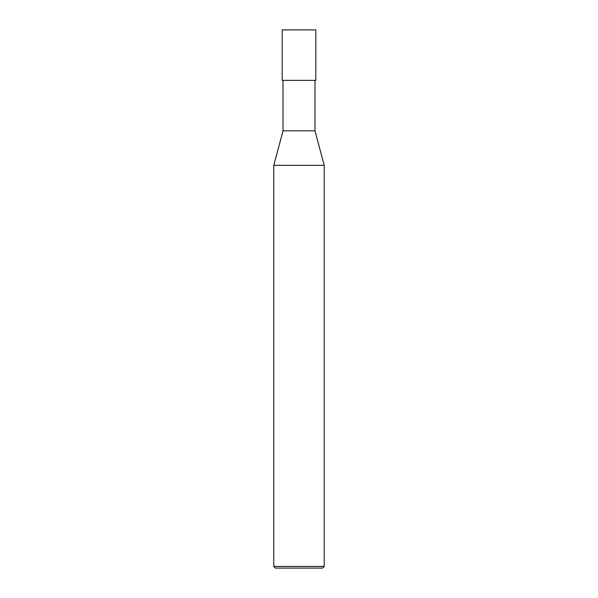 <?xml version="1.0" encoding="UTF-8"?>
<svg xmlns="http://www.w3.org/2000/svg" width="598" height="598" viewBox="0 0 598 598"><rect width="100%" height="100%" fill="white"/><g stroke="black" fill="none" stroke-linecap="round" stroke-linejoin="round"><path stroke-width="0.9" d="M282.181 80.356L315.819 80.356L315.819 29.9L282.181 29.9L282.181 80.356L282.181 29.9L315.819 29.9L315.819 80.356L282.181 80.356M275.454 568.1L322.546 568.1L324.228 566.418L324.228 165.332L314.982 130.812L314.982 80.356L314.982 130.812L283.018 130.812L273.772 165.332L273.772 566.418L275.454 568.1L273.772 566.418L273.772 165.332L283.018 130.812L283.018 80.356L283.018 130.812L314.982 130.812L324.228 165.332L273.772 165.332L324.228 165.332L324.228 566.418L273.772 566.418L324.228 566.418L322.546 568.1L275.454 568.1"/></g></svg>
